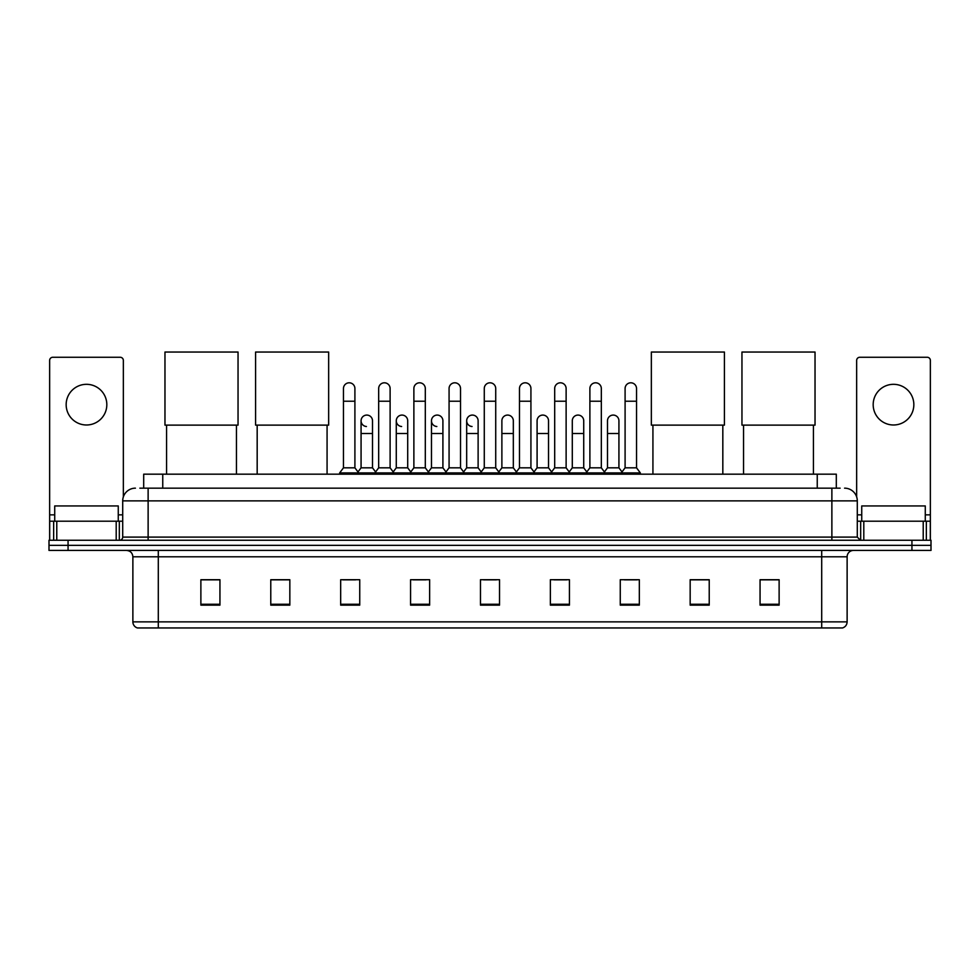 <?xml version="1.0" encoding="UTF-8"?>
<svg xmlns="http://www.w3.org/2000/svg" width="980" height="980" viewBox="0 0 980 980"><rect width="100%" height="100%" fill="white"/><g stroke="black" fill="none" stroke-linecap="round" stroke-linejoin="round"><path stroke-width="1.47" d="M143.692 488.163L143.692 474.173L836.308 474.173L836.308 488.163M140.165 488.163L840.13 488.163M139.871 488.163L148.127 488.163L148.127 500.866L122.708 500.866L122.708 537.089A3.173 3.173 0 0 1 119.536 540.262M135.424 488.163A12.703 12.703 0 0 0 122.708 500.866M844.576 488.163A12.703 12.703 0 0 1 857.292 500.866L857.292 537.089L860.465 540.262M68.061 540.262L49 540.262L49 545.346L68.061 545.346L49 545.346L49 550.429L68.061 550.429L68.061 545.346L911.939 545.346L68.061 545.346L68.061 540.262L911.939 540.262L911.939 545.346L931 545.346L911.939 545.346L911.939 550.429L68.061 550.429M911.939 550.429L931 550.429L931 540.262L911.939 540.262M847.124 621.859C846.941 624.897 845.422 626.931 842.543 627.96L821.706 627.96L821.706 621.859L847.124 621.859L847.124 556.787A6.358 6.358 0 0 1 853.47 550.429M821.706 627.96L137.457 627.96A6.358 6.358 0 0 1 132.876 621.859L132.876 556.787C132.508 552.928 130.389 550.809 126.53 550.429M779.125 605.138L779.125 579.719L760.064 579.719L760.064 605.138L779.125 605.138M709.226 605.138L709.226 579.719L690.165 579.719L690.165 605.138L709.226 605.138M639.327 605.138L639.327 579.719L620.267 579.719L620.267 605.138L639.327 605.138M569.429 605.138L569.429 579.719L550.368 579.719L550.368 605.138L569.429 605.138M219.936 605.138L219.936 579.719L200.875 579.719L200.875 605.138L219.936 605.138M289.835 605.138L289.835 579.719L270.774 579.719L270.774 605.138L289.835 605.138M359.734 605.138L359.734 579.719L340.673 579.719L340.673 605.138L359.734 605.138M429.632 605.138L429.632 579.719L410.571 579.719L410.571 605.138L429.632 605.138M499.531 605.138L499.531 579.719L480.47 579.719L480.47 605.138L499.531 605.138M624.456 579.854L637.172 579.854M413.241 579.854L425.945 579.854M342.829 579.854L355.544 579.854M554.055 579.854L566.759 579.854M483.642 579.854L496.358 579.854M289.835 579.854L270.774 579.854M219.936 579.854L200.875 579.854M709.226 579.854L690.165 579.854M779.125 579.854L760.064 579.854M118.262 521.201L118.262 505.95L54.721 505.95L54.721 521.201M86.497 384.319A20.335 20.335 0 0 0 66.162 404.654A20.335 20.335 0 0 0 86.497 424.989A20.335 20.335 0 0 0 106.82 404.654A20.335 20.335 0 0 0 86.497 384.319M116.204 540.262L116.204 521.201L56.779 521.201L56.779 540.262M123.345 496.897L123.345 360.432A3.173 3.173 0 0 0 120.172 357.259L52.81 357.259A3.173 3.173 0 0 0 49.637 360.432L49.637 521.201L56.779 521.201M116.204 521.201L122.708 521.201M49.637 540.262L49.637 521.201M166.563 425.124L166.563 474.173M236.462 425.124L236.462 474.173M164.971 352.041L238.042 352.041L238.042 425.124L164.971 425.124L164.971 352.041M257.177 425.124L257.177 474.173M327.075 425.124L327.075 474.173M255.584 352.041L328.655 352.041L328.655 425.124L255.584 425.124L255.584 352.041M652.925 425.124L652.925 474.173M722.823 425.124L722.823 474.173M651.345 352.041L724.416 352.041L724.416 425.124L651.345 425.124L651.345 352.041M743.538 425.124L743.538 474.173M813.437 425.124L813.437 474.173M741.958 352.041L815.029 352.041L815.029 425.124L741.958 425.124L741.958 352.041M343.466 401.224L354.907 401.224L354.907 467.827L343.466 467.827L343.466 388.521A5.721 5.721 0 0 1 349.541 382.812A5.721 5.721 0 0 1 354.907 388.521A5.721 5.721 0 0 0 349.541 382.812M343.466 467.827L339.656 472.911L339.656 474.173M354.907 467.827L358.717 472.911L339.656 472.911M378.672 467.827L378.672 401.224L390.113 401.224L390.113 467.827L378.672 467.827L374.862 472.911L358.717 472.911L358.717 474.173M378.672 401.224L378.672 388.521A5.721 5.721 0 0 1 384.748 382.812A5.721 5.721 0 0 1 390.113 388.521A5.721 5.721 0 0 0 384.748 382.812M390.113 467.827L393.923 472.911L374.862 472.911L374.862 474.173M413.879 467.827L413.879 401.224L425.308 401.224L425.308 467.827L413.879 467.827L410.057 472.911L393.923 472.911L393.923 474.173M413.879 401.224L413.879 388.521A5.721 5.721 0 0 1 419.954 382.812A5.721 5.721 0 0 1 425.308 388.521A5.721 5.721 0 0 0 419.954 382.812M425.308 467.827L429.13 472.911L410.057 472.911L410.057 474.173M449.073 467.827L449.073 401.224L460.514 401.224L460.514 467.827L449.073 467.827L445.263 472.911L429.13 472.911L429.13 474.173M449.073 401.224L449.073 388.521A5.721 5.721 0 0 1 455.161 382.812A5.721 5.721 0 0 1 460.514 388.521A5.721 5.721 0 0 0 455.161 382.812M460.514 467.827L464.324 472.911L445.263 472.911L445.263 474.173M484.279 467.827L484.279 401.224L495.721 401.224L495.721 467.827L484.279 467.827L480.47 472.911L464.324 472.911L464.324 474.173M484.279 401.224L484.279 388.521A5.721 5.721 0 0 1 490.355 382.812A5.721 5.721 0 0 1 495.721 388.521A5.721 5.721 0 0 0 490.355 382.812M495.721 467.827L499.531 472.911L480.47 472.911L480.47 474.173M519.486 467.827L519.486 401.224L530.927 401.224L530.927 467.827L519.486 467.827L515.676 472.911L499.531 472.911L499.531 474.173M519.486 401.224L519.486 388.521A5.721 5.721 0 0 1 525.562 382.812A5.721 5.721 0 0 1 530.927 388.521A5.721 5.721 0 0 0 525.562 382.812M530.927 467.827L534.737 472.911L515.676 472.911L515.676 474.173M554.692 467.827L554.692 401.224L566.121 401.224L566.121 467.827L554.692 467.827L550.87 472.911L534.737 472.911L534.737 474.173M554.692 401.224L554.692 388.521A5.721 5.721 0 0 1 560.768 382.812A5.721 5.721 0 0 1 566.121 388.521A5.721 5.721 0 0 0 560.768 382.812M566.121 467.827L569.944 472.911L550.87 472.911L550.87 474.173M589.887 467.827L589.887 401.224L601.328 401.224L601.328 467.827L589.887 467.827L586.077 472.911L569.944 472.911L569.944 474.173M589.887 401.224L589.887 388.521A5.721 5.721 0 0 1 595.975 382.812A5.721 5.721 0 0 1 601.328 388.521A5.721 5.721 0 0 0 595.975 382.812M601.328 467.827L605.138 472.911L586.077 472.911L586.077 474.173M625.093 467.827L625.093 401.224L636.535 401.224L636.535 467.827L625.093 467.827L621.283 472.911L605.138 472.911L605.138 474.173M625.093 401.224L625.093 388.521A5.721 5.721 0 0 1 631.169 382.812A5.721 5.721 0 0 1 636.535 388.521A5.721 5.721 0 0 0 631.169 382.812M636.535 467.827L640.344 472.911L621.283 472.911L621.283 474.173M640.344 472.911L640.344 474.173M366.422 426.508A5.721 5.721 0 0 1 361.069 420.8A5.721 5.721 0 0 1 367.145 415.091A5.721 5.721 0 0 1 372.51 420.8L372.51 433.503L361.069 433.503L361.069 420.8M372.51 433.503L372.51 467.827L361.069 467.827L361.069 433.503M361.069 467.827L357.982 471.931M372.51 467.827L375.585 471.931M401.629 426.508A5.721 5.721 0 0 1 396.275 420.8A5.721 5.721 0 0 1 402.351 415.091A5.721 5.721 0 0 1 407.704 420.8L407.704 433.503L396.275 433.503L396.275 420.8M407.704 433.503L407.704 467.827L396.275 467.827L396.275 433.503M396.275 467.827L393.188 471.931M407.704 467.827L410.791 471.931M436.835 426.508A5.721 5.721 0 0 1 431.47 420.8A5.721 5.721 0 0 1 437.558 415.091A5.721 5.721 0 0 1 442.911 420.8L442.911 433.503L431.47 433.503L431.47 420.8M442.911 433.503L442.911 467.827L431.47 467.827L431.47 433.503M431.47 467.827L428.395 471.931M442.911 467.827L445.998 471.931M472.041 426.508A5.721 5.721 0 0 1 466.676 420.8A5.721 5.721 0 0 1 472.752 415.091A5.721 5.721 0 0 1 478.118 420.8L478.118 433.503L466.676 433.503L466.676 420.8M478.118 433.503L478.118 467.827L466.676 467.827L466.676 433.503M466.676 467.827L463.601 471.931M478.118 467.827L481.205 471.931M501.883 420.8A5.721 5.721 0 0 1 507.959 415.091A5.721 5.721 0 0 1 513.324 420.8L513.324 433.503L501.883 433.503L501.883 420.8M513.324 433.503L513.324 467.827L501.883 467.827L501.883 433.503M501.883 467.827L498.796 471.931M513.324 467.827L516.399 471.931M537.089 420.8A5.721 5.721 0 0 1 543.165 415.091A5.721 5.721 0 0 1 548.53 420.8L548.53 433.503L537.089 433.503L537.089 420.8M548.53 433.503L548.53 467.827L537.089 467.827L537.089 433.503M537.089 467.827L534.002 471.931M548.53 467.827L551.605 471.931M572.296 420.8A5.721 5.721 0 0 1 578.371 415.091A5.721 5.721 0 0 1 583.725 420.8L583.725 433.503L572.296 433.503L572.296 420.8M583.725 433.503L583.725 467.827L572.296 467.827L572.296 433.503M572.296 467.827L569.209 471.931M583.725 467.827L586.812 471.931M607.49 420.8A5.721 5.721 0 0 1 613.578 415.091A5.721 5.721 0 0 1 618.931 420.8L618.931 433.503L607.49 433.503L607.49 420.8M618.931 433.503L618.931 467.827L607.49 467.827L607.49 433.503M607.49 467.827L604.415 471.931M618.931 467.827L622.018 471.931M893.503 384.319A20.335 20.335 0 0 0 873.18 404.654A20.335 20.335 0 0 0 893.503 424.989A20.335 20.335 0 0 0 913.838 404.654A20.335 20.335 0 0 0 893.503 384.319M923.221 540.262L923.221 521.201L863.797 521.201L863.797 540.262M923.221 521.201L930.363 521.201L930.363 360.432A3.173 3.173 0 0 0 927.19 357.259L859.827 357.259A3.173 3.173 0 0 0 856.655 360.432L856.655 496.897M857.292 521.201L863.797 521.201M930.363 521.201L930.363 540.262M925.279 521.201L925.279 505.95L861.739 505.95L861.739 521.201M162.754 488.163L162.754 474.173M817.247 488.163L817.247 474.173M148.127 540.262L148.127 537.089L857.292 537.089M122.708 537.089L148.127 537.089L148.127 500.866L831.873 500.866L831.873 540.262M857.292 500.866L831.873 500.866L831.873 488.163M821.706 550.429L821.706 556.787L132.876 556.787M847.124 556.787L821.706 556.787L821.706 621.859L158.294 621.859L158.294 627.96M132.876 621.859L158.294 621.859L158.294 550.429M499.531 604.256L480.47 604.256M429.632 604.256L410.571 604.256M359.734 604.256L340.673 604.256M289.835 604.256L270.774 604.256M219.936 604.256L200.875 604.256M569.429 604.256L550.368 604.256M639.327 604.256L620.267 604.256M709.226 604.256L690.165 604.256M779.125 604.256L760.064 604.256M122.708 514.843L118.262 514.843M54.721 514.843L49.637 514.843M119.327 521.201L119.327 540.262M49.686 521.201L49.686 540.262M53.655 540.262L53.655 521.201M930.363 514.843L925.279 514.843M861.739 514.843L857.292 514.843M930.314 540.262L930.314 521.201M926.345 521.201L926.345 540.262M860.673 540.262L860.673 521.201M354.907 401.224L354.907 388.521M390.113 401.224L390.113 388.521M425.308 401.224L425.308 388.521M460.514 401.224L460.514 388.521M495.721 401.224L495.721 388.521M530.927 401.224L530.927 388.521M566.121 401.224L566.121 388.521M601.328 401.224L601.328 388.521M636.535 401.224L636.535 388.521"/></g></svg>
